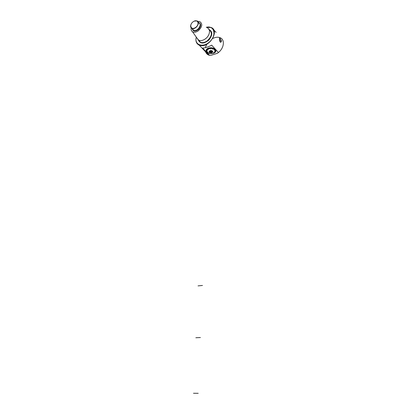<?xml version="1.0" encoding="UTF-8"?>
<svg xmlns="http://www.w3.org/2000/svg" width="414" height="414" viewBox="0 0 414 414"><rect width="100%" height="100%" fill="white"/><g stroke="black" fill="none" stroke-linecap="round" stroke-linejoin="round"><path stroke-width="0.62" d="M209.505 55.316L202.643 48.05C205.049 48.04 208.061 47.072 211.683 45.152L218.442 52.531L217.386 53.313L211.197 55.243L209.505 55.316L208.594 55.026L199.274 45.183C196.324 43.76 195.33 41.074 196.288 37.115M207.507 52.671L207.098 52.423L207.673 52.397L207.057 52.392L206.384 51.662M206.224 51.367L206.11 51.041L206.224 51.367M206.1 51.005L206.053 50.674L206.1 51.005M206.089 50.705L206.819 50.901L206.089 50.668L206.074 50.306L207.342 50.793L206.115 50.301L206.177 49.944L206.115 50.301M207.342 50.793L206.074 50.306M208.304 48.215L206.917 48.945L206.177 49.944M208.294 48.179L208.791 48.076L208.294 48.179M209.417 47.92L208.775 48.024M208.791 48.076L209.111 48.712L208.847 48.06L209.36 47.946L209.655 48.588L209.412 47.884L209.95 47.807L210.255 48.976L210.017 47.853L210.566 47.765L209.95 47.807M210.571 47.817L210.617 48.49L210.633 47.765L213.003 48.071L212.506 49.194L213.044 48.138L213.531 48.303L213.044 48.138M213.572 48.309L213.184 48.924L213.536 48.293M213.608 48.278L215.497 49.732M215.296 49.385L215.751 50.084M215.829 50.482L215.078 50.715L215.87 50.451L215.87 50.813L215.87 50.451M215.906 50.819L215.12 51.025L215.906 50.819L215.839 51.176L214.576 51.481L215.829 51.217L215.73 51.538L215.829 51.217M215.704 51.538L215.549 51.879L215.751 51.548M215.518 51.885L215.259 52.205M214.933 52.511L213.66 52.645L214.545 52.816L213.075 53.375M213.065 53.38L210.71 53.603M210.126 53.546L210.767 53.603M209.546 53.447L210.162 53.597M208.992 53.313L209.489 53.08L208.941 53.344L207.968 52.92M207.43 52.666L207.098 52.423M206.762 52.081L207.787 52.117L206.726 52.081L206.415 51.683M206.488 51.75L207.15 51.853L206.477 51.781M220.703 42.316C221.299 41.39 221.097 40.117 220.108 38.502L219.565 38.155M206.286 27.293C214.188 25.161 216.879 34.911 209.976 41.493C203.258 48.247 193.964 45.09 196.308 37.146M206.26 27.272L211.316 27.547C219.782 30.864 209.142 48.034 200.2 45.462L199.274 45.183M216.124 32.38L213.753 29.937M218.442 52.531C224.062 48.081 225.076 39.811 220.341 37.824C218.106 36.841 215.549 37.074 212.682 38.512M206.777 44.231L205.567 47.113M205.344 50.912C205.742 52.889 206.824 54.26 208.594 55.026M221.547 41.064L220.724 42.321C219.358 42.068 219.053 37.369 219.932 37.995L221.547 41.064M220.828 42.331C221.319 41.26 221.081 39.961 220.108 38.43L219.606 38.078M220.207 41.964L219.436 38.838M219.886 41.441L220.015 40.179L219.436 39.273M220.015 40.179L219.549 40.329M196.748 37.767L198.679 40.168C200.614 40.996 202.808 40.588 205.256 38.947C209.914 35.821 211.026 29.016 207.135 27.785M191.18 27.914C190.89 29.653 191.32 30.926 192.479 31.728C194.104 32.623 196.024 32.328 198.244 30.838C202.467 26.687 202.881 23.562 199.486 21.471L197.809 21.409M194.238 21.124L197.105 20.912C200.961 22.351 195.605 30.191 191.956 28.452C190.507 27.681 190.223 26.268 191.097 24.209M193.147 21.756C188.66 24.975 191.154 30.688 195.667 27.396C200.21 24.131 197.607 18.449 193.147 21.756M209.422 47.931L209.955 47.858M210.633 47.817L211.187 47.822L211.14 48.5L211.254 47.812L211.802 47.879L211.725 48.552L211.864 47.869M211.254 47.776L211.207 48.5M211.875 47.833L212.408 47.977L212.237 48.64L212.46 47.972M212.48 47.936L212.982 48.117M213.588 48.324L214.038 48.526L213.608 49.116L214.074 48.536M214.11 48.505L214.493 48.785L213.945 49.313L214.519 48.795M214.566 48.769L214.892 49.075L214.286 49.556L214.913 49.085M214.964 49.064L215.233 49.39L214.126 50.12L215.244 49.406M215.559 49.727L215.699 50.084L214.975 50.415L215.699 50.084M215.87 50.85L215.839 51.176M215.559 51.895L214.633 52.211L215.264 52.242M214.964 52.526L214.592 52.785M209.567 53.499L208.998 53.359M207.952 52.961L208.402 52.857L207.471 52.692L207.973 52.614L207.497 52.707M207.057 52.392L206.757 52.112M206.089 50.668L206.11 50.337M206.234 49.954L206.933 50.291L206.224 49.944L206.348 49.592M206.384 49.628L207.093 49.996L206.405 49.597L206.602 49.261M207.305 49.716L206.658 49.266L206.917 48.945M206.948 48.992L207.549 49.489L206.984 48.961L207.326 48.712L208.283 49.592L207.367 48.681L207.745 48.412M207.766 48.459L208.242 49.038L207.812 48.438L208.237 48.2M215.264 49.426L214.157 50.151M213.034 48.122L212.501 49.168M209.965 47.843L210.193 48.981M207.347 48.692L208.242 49.618M209.008 53.318L209.448 53.07M211.916 53.577L211.683 53.271M214.933 49.111L214.312 49.561M213.991 49.338L214.54 48.816M213.608 49.116L214.085 48.552M213.184 48.924L213.531 48.303M212.237 48.64L212.465 47.988M211.725 48.552L211.864 47.884M210.617 48.49L210.571 47.801M209.593 48.598L209.37 47.926M209.111 48.712L208.806 48.06M208.713 48.836L208.309 48.226M208.666 48.831L208.273 48.231M208.656 48.857L208.258 48.247M208.242 49.038L207.781 48.443M207.549 49.489L206.969 48.971M207.29 49.721L206.653 49.276M207.279 49.747L206.627 49.297M207.067 50.032L206.405 49.608M206.933 50.291L206.208 49.98M206.146 51.072L206.855 51.212L206.136 51.031M206.275 51.429L206.979 51.559L206.26 51.393M208.775 53.018L208.454 53.178M212.801 53.23L213.075 53.422M213.251 53.085L213.608 53.256M214.975 52.511L214.364 52.469L214.938 52.542M215.549 51.879L214.825 51.967L215.523 51.916M215.73 51.538L215.006 51.641L215.715 51.574M215.12 51.025L215.87 50.813M215.078 50.715L215.823 50.446M214.99 50.446L215.715 50.12M214.809 50.104L215.523 49.768M211.777 51.077L211.756 51.657L212.015 51.232M210.742 50.891L210.7 51.822L211.197 51.833L211.238 50.912M209.914 51.145L210.152 51.615L210.177 51.01M209.639 51.455L210.276 50.974L212.253 51.553C211.331 52.759 210.462 52.728 209.639 51.455L209.675 51.527C210.483 52.531 211.326 52.562 212.211 51.626L212.009 51.408M211.756 51.657L211.601 51.005M211.564 51.957L211.197 51.833M210.7 51.822L210.328 51.926L210.369 50.948M210.328 51.926L210.152 51.615M209.039 51.698L209.996 50.658C211.595 50.384 212.548 50.741 212.843 51.734L212.832 51.838M211.875 52.687L212.843 51.75C211.632 50.254 210.364 50.208 209.039 51.61C209.334 52.599 210.281 52.961 211.875 52.687M209.691 51.362L209.681 51.403C210.498 52.257 211.331 52.288 212.201 51.502L212.211 51.455M198.042 285.877L202.472 285.458M195.843 337.741L200.412 337.534M193.493 393.259L198.213 393.3M208.677 29.358C212.76 31.34 212.832 34.911 208.884 40.06C203.812 44.05 200.272 44.008 198.27 39.935M198.679 40.168L200.392 42.192C202.358 43.035 204.588 42.626 207.072 40.97C211.937 36.401 212.641 32.659 209.184 29.736M198.518 22.485C201.302 23.629 201.364 25.901 198.71 29.306C195.273 31.842 193.095 31.635 192.174 28.69M192.453 28.996L193.68 30.315C197.323 32.054 202.653 24.25 198.808 22.806M219.932 37.995L219.648 38.088M192.479 31.728L198.29 39.951M192.489 29.032L191.956 28.452"/></g></svg>
